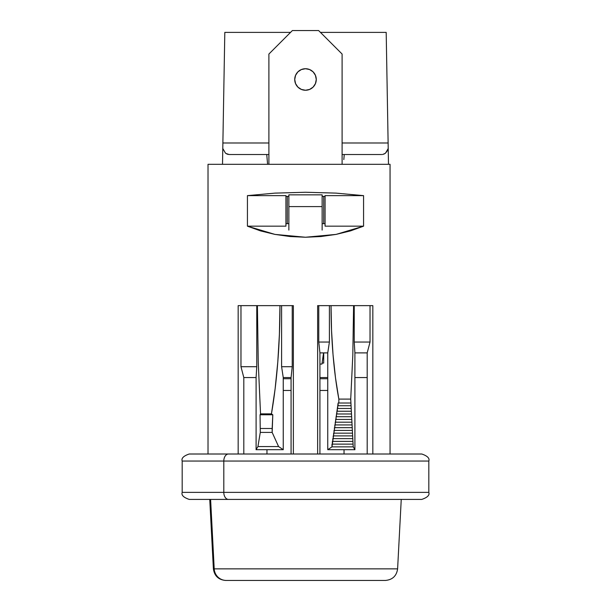 <?xml version="1.0" encoding="UTF-8"?>
<svg xmlns="http://www.w3.org/2000/svg" width="611" height="611" viewBox="0 0 611 611"><rect width="100%" height="100%" fill="white"/><g stroke="black" fill="none" stroke-linecap="round" stroke-linejoin="round"><path stroke-width="0.92" d="M208.023 164.313L390.055 164.313L390.055 454.004L390.055 164.313L208.023 164.313L208.023 454.004M372.832 305.637L372.832 454.004L372.832 305.637L353.593 305.637L352.807 355.312L350.722 399.098L353.227 446.862L354.907 449.696L354.907 352.891L354.235 342.045L354.235 305.637L354.235 342.045L354.907 352.891L367.196 352.891L367.196 454.004L367.196 352.891L370.029 342.045L367.196 352.891L354.907 352.891L354.907 449.696L353.227 446.862L350.722 399.098L338.838 399.098L335.485 377.743L333.033 354.678L331.544 330.452L331.04 305.637L372.832 305.637M317.636 305.637L353.593 305.637L352.807 355.312L350.722 399.098L338.838 399.098A161.678 42.365 90 0 1 331.04 305.637L317.636 305.637L317.636 454.004L317.636 305.637M293.364 305.637L293.364 454.004L293.364 305.637L279.96 305.637L279.41 334.194L277.784 362.14L275.11 388.894L271.444 413.876L272.796 414.785L272.162 432.412L278.585 446.565L283.244 449.696L283.244 377.552L291.073 377.552L291.073 454.004L291.073 377.552L292.226 366.707L291.073 377.552L283.244 377.552L281.602 366.707L281.602 305.637L281.602 366.707L283.244 377.552L283.244 449.696L278.585 446.565L257.934 446.565L260.278 432.412L260.057 414.785L260.538 413.876L258.254 362.69L257.407 305.637L293.364 305.637M238.168 305.637L279.96 305.637A196.521 51.492 -90 0 1 271.444 413.876L260.538 413.876L260.057 414.785L260.278 432.412L257.934 446.565L256.093 449.696L283.244 449.696L256.093 449.696L257.934 446.565L278.585 446.565L272.162 432.412L260.278 432.412L272.162 432.412L272.162 428.494L260.278 428.494L272.162 428.494L272.796 414.785L260.057 414.785L272.796 414.785L271.444 413.876L260.538 413.876L258.254 362.69L257.407 305.637L238.168 305.637L238.168 454.004L238.168 305.637M274.927 234.403L247.432 226.169L247.432 195.635L274.927 193.122L305.5 192.251L336.073 193.122L363.568 195.635L363.568 226.169L336.073 234.403L305.5 237.244L274.927 234.403L290.019 236.526L305.5 237.244L320.981 236.526L336.073 234.403L350.393 230.92L363.568 226.169L325.075 226.169L363.568 226.169L363.568 195.635L336.073 193.122L305.5 192.251L274.927 193.122L247.432 195.635L247.432 226.169L285.925 226.169L285.925 195.635L247.432 195.635L285.925 195.635L285.925 226.169L247.432 226.169L260.607 230.92L274.927 234.403M370.029 305.637L370.029 342.045L354.235 342.045L370.029 342.045L370.029 305.637M329.398 305.637L329.398 342.045L327.756 352.891L327.756 449.696L331.979 446.862L338.12 403.016L338.838 403.016L338.838 399.098L338.838 403.016L350.722 403.016L338.12 403.016L338.12 405.757L350.974 405.757L337.707 405.757L337.707 408.492L351.119 408.492L337.295 408.492L337.295 411.234L351.264 411.234L336.89 411.234L336.89 413.975L351.417 413.975L336.478 413.975L336.478 416.717L351.562 416.717L336.065 416.717L336.065 419.459L351.715 419.459L335.653 419.459L335.653 422.193L351.86 422.193L335.248 422.193L335.248 424.935L352.012 424.935L334.836 424.935L334.836 427.677L352.157 427.677L334.423 427.677L334.423 430.419L352.31 430.419L334.011 430.419L334.011 433.161L352.463 433.161L333.606 433.161L333.606 435.895L352.616 435.895L333.194 435.895L333.194 438.637L352.768 438.637L332.781 438.637L332.781 441.379L352.921 441.379L332.376 441.379L332.376 444.121L353.082 444.121L331.979 444.121L331.979 446.862L353.227 446.862L331.979 446.862L327.756 449.696L354.907 449.696L327.756 449.696L327.756 352.891L329.398 342.045L329.398 305.637M319.927 352.891L318.774 342.045L318.774 305.637L318.774 342.045L329.398 342.045L318.774 342.045L319.927 352.891L327.756 352.891L319.927 352.891L319.927 454.004L319.927 352.891M367.196 377.552L354.907 377.552L367.196 377.552M327.756 377.552L319.927 377.552L327.756 377.552M243.804 377.552L256.093 377.552L256.093 449.696L256.093 377.552L256.765 366.707L256.093 377.552L243.804 377.552L240.971 366.707L240.971 305.637L240.971 366.707L256.765 366.707L256.765 305.637L256.765 366.707L240.971 366.707L243.804 377.552L243.804 454.004L243.804 377.552M292.226 305.637L292.226 366.707L281.602 366.707L292.226 366.707L292.226 305.637M325.075 223.679L322.134 223.679L325.075 223.679M288.866 223.679L285.925 223.679L288.866 223.679M285.925 196.391L288.866 196.391L285.925 196.391M322.134 196.391L325.075 196.391L322.134 196.391M325.075 195.635L363.568 195.635L325.075 195.635L325.075 226.169L325.075 195.635M267.183 159.563L266.747 154.53L267.603 164.313L266.747 154.53L268.901 154.53L229.201 154.53L266.747 154.53L229.201 154.53L227.216 154.171L225.421 153.056L222.786 148.488L224.81 32.391L222.878 142.989L268.901 142.989L222.878 142.989L222.511 164.313L222.786 148.488L225.406 153.048M342.099 154.53L344.253 154.53L342.099 154.53M381.799 154.53L344.253 154.53L381.799 154.53L344.253 154.53L343.817 159.563M383.792 154.171L385.594 153.048L388.214 148.488L388.122 142.989L342.099 142.989L388.122 142.989L386.19 32.391L388.489 164.313L388.214 148.488L386.862 151.528L385.014 153.514L382.555 154.484M386.19 32.391L320.454 32.391L386.19 32.391M290.546 32.391L224.81 32.391L290.546 32.391M288.866 230.087L288.866 206.594L322.134 206.594L322.134 230.087L322.134 206.594L288.866 206.594L288.866 194.848L322.134 194.848L322.134 206.594L322.134 194.848L288.866 194.848L288.866 230.087M226.093 153.582L229.201 154.53L225.925 153.468M209.756 499.416L213.392 568.856L214.209 568.856A12.235 12.128 90 0 0 226.314 580.45A12.235 12.128 -90 0 1 214.209 568.856L210.604 499.416L214.209 568.856L397.608 568.856C396.585 575.929 392.506 579.793 385.388 580.45M226.314 580.45L385.228 580.45L226.314 580.45M397.425 568.856L214.209 568.856M382.532 454.004L228.468 454.004A7.049 4.667 90 0 0 223.802 461.053L387.198 461.053M421.766 454.004C427.448 455.936 429.8 458.288 428.815 461.053L223.802 461.053L223.802 492.367L428.815 492.367C429.8 495.139 427.448 497.484 421.766 499.416M387.198 492.367L223.802 492.367A7.049 4.667 90 0 0 228.468 499.416L382.532 499.416M421.552 499.416L189.448 499.416M189.234 454.004C183.552 455.936 181.2 458.288 182.185 461.053L182.185 492.367C181.2 495.139 183.552 497.484 189.234 499.416L228.468 499.416A7.049 4.667 -90 0 1 223.802 492.367L182.185 492.367L223.802 492.367L223.802 461.053L182.185 461.053L223.802 461.053A7.049 4.667 -90 0 1 228.468 454.004L199.805 454.004M189.448 454.004L421.552 454.004M294.731 79.483A10.769 10.769 0 0 1 305.5 68.722A10.769 10.769 0 0 1 316.269 79.483L315.444 75.367L313.115 71.869L309.617 69.539L305.5 68.722L301.383 69.539L297.885 71.869L295.556 75.367L294.731 79.483L295.556 83.6L297.885 87.098L301.383 89.427L305.5 90.252L309.617 89.427L313.115 87.098L315.444 83.6L316.269 79.483A10.769 10.769 0 0 1 305.5 90.252A10.769 10.769 0 0 1 294.731 79.483M268.901 164.313L268.901 54.035L292.386 30.55L318.614 30.55L342.099 54.035L342.099 164.313L342.099 54.035L318.614 30.55L292.386 30.55L268.901 54.035L268.901 164.313M323.7 223.679L323.7 196.391L323.7 223.679M287.3 196.391L287.3 223.679L287.3 196.391M297.885 87.098L301.383 89.427M309.617 69.539L305.5 68.722L301.383 69.539L297.885 71.869M344.031 454.004L344.031 449.696L344.031 454.004M266.969 449.696L266.969 454.004L266.969 449.696M327.756 378.721L319.927 378.721L327.756 378.721M291.073 378.721L283.244 378.721L291.073 378.721M319.927 390.46L327.756 390.46L319.927 390.46M283.244 390.46L291.073 390.46L283.244 390.46M323.662 363.064L322.089 363.064L323.7 363.064L323.7 352.891M320.08 364.08L321.959 364.08L323.555 352.891M213.392 568.856C214.415 575.929 218.494 579.793 225.612 580.45M401.244 499.416L397.608 568.856M428.815 461.053L428.815 492.367"/></g></svg>
